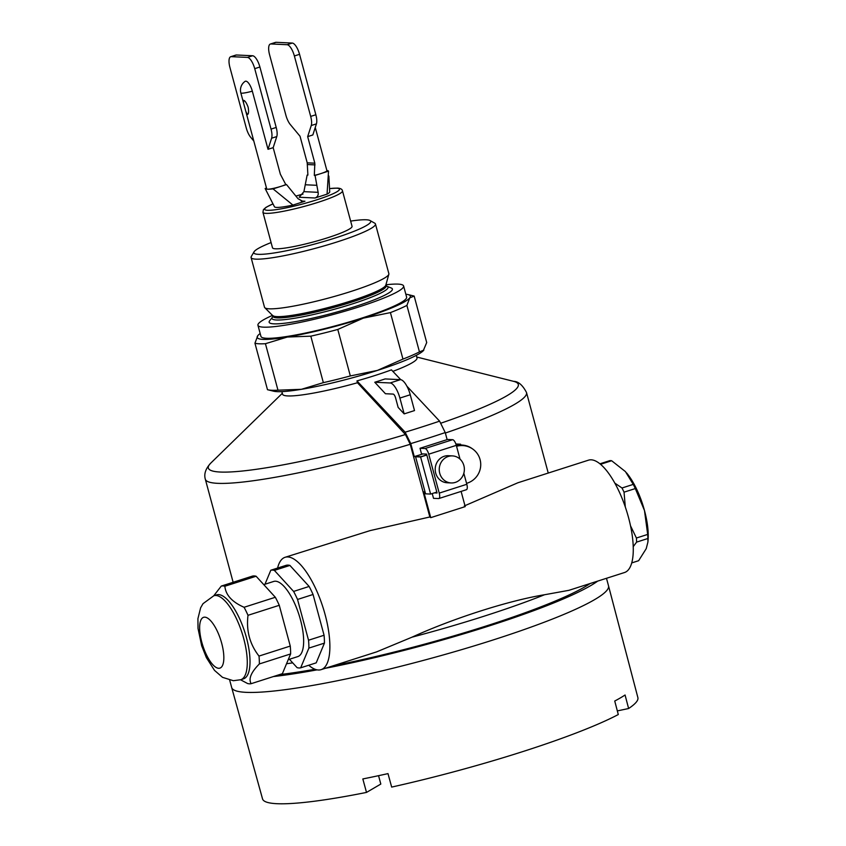 <?xml version="1.0" encoding="UTF-8"?>
<svg xmlns="http://www.w3.org/2000/svg" width="846" height="846" viewBox="0 0 846 846"><rect width="100%" height="100%" fill="white"/><g stroke="black" fill="none" stroke-linecap="round" stroke-linejoin="round"><path stroke-width="1.27" d="M258.421 334.963L257.797 335.651A79.302 9.666 -15.1 0 0 263.095 339.383A79.302 9.666 -15.1 0 0 287.344 337.036L310.81 336.169A84.621 10.311 -15.1 0 0 337.787 329.454L363.325 318.138L390.418 312.608L402.96 359.095L377.422 370.411A79.302 9.666 164.9 0 1 301.44 389.308L277.974 390.186L265.433 343.698L287.344 337.036A79.302 9.666 -15.1 0 0 363.325 318.138A79.302 9.666 -15.1 0 0 409.76 297.855A79.302 9.666 -15.1 0 0 407.984 294.567A79.302 9.666 -15.1 0 0 405.826 294.228M390.418 312.608A84.621 10.311 -15.1 0 0 406.905 305.406L409.76 297.855L414.17 296.089A84.621 10.311 -15.1 0 0 413.747 295.973L407.984 294.567M414.17 296.089L426.712 342.567L423.18 350.868A79.302 9.666 164.9 0 1 377.422 370.411L350.329 375.941A84.621 10.311 164.9 0 1 323.352 382.646L301.44 389.308A79.302 9.666 164.9 0 1 277.202 391.645A79.302 9.666 164.9 0 1 273.681 391.212L267.918 389.805A84.621 10.311 164.9 0 1 267.484 389.689L254.942 343.201A84.621 10.311 -15.1 0 0 259.14 343.793A84.621 10.311 -15.1 0 0 265.433 343.698M260.177 333.525A79.302 9.666 -15.1 0 0 258.485 334.9A79.302 9.666 -15.1 0 0 257.797 335.651L254.942 343.201M277.974 390.186A84.621 10.311 164.9 0 1 271.682 390.27A84.621 10.311 164.9 0 1 267.918 389.805M403.605 285.98L406.609 297.105A75.431 9.19 164.9 0 1 349.282 321.935A75.431 9.19 164.9 0 1 266.543 338.273A75.431 9.19 164.9 0 1 260.949 336.401L257.945 325.287A75.431 9.19 -15.1 0 0 263.55 327.159A75.431 9.19 -15.1 0 0 346.278 310.81A75.431 9.19 -15.1 0 0 403.605 285.98A75.431 9.19 -15.1 0 0 398.011 284.108A75.431 9.19 -15.1 0 0 385.924 284.774M310.81 336.169L323.352 382.646M350.329 375.941L337.787 329.454M423.867 350.117L419.447 351.883A84.621 10.311 164.9 0 1 402.96 359.095M419.447 351.883L406.905 305.406M400.761 379.685L391.434 369.861A69.626 8.481 164.9 0 1 356.959 380.901L357.456 382.752A69.626 8.481 164.9 0 1 287.725 395.928A69.626 8.481 164.9 0 1 282.553 394.204L281.855 391.624M416.317 355.352L417.004 357.921A69.626 8.481 164.9 0 1 392.872 371.362M357.456 382.752L405.446 434.537L410.225 444.277L429.842 516.98A58.987 20.79 72.2 0 1 430.741 517.657L465.215 506.617L461.112 491.41M430.741 517.657L423.772 491.822L425.041 491.886M356.959 380.901L405.128 432.19L410.765 443.6L414.265 456.607L415.83 456.681M456.005 444.362L459.135 444.51L456.322 445.408M426.775 454.873L421.213 456.65L415.566 456.766L420.61 456.999L430.614 494.075L425.57 493.831L415.566 456.766M432.232 493.546L433.522 498.336L438.566 498.569A5.806 2.041 -107.8 0 0 438.841 498.537A5.806 2.041 -107.8 0 0 439.233 493.112L428.732 454.186A5.806 2.041 -107.8 0 0 425.062 448.528L420.018 448.285L421.52 453.847L426.564 454.091L426.818 455.011L420.61 456.999M460.827 445.038L460.605 444.203L455.867 443.981M460.605 444.203L456.364 445.556M426.818 455.011L436.822 492.086L430.614 494.075M436.822 492.086L437.065 493.007L434.326 492.88M463.83 473.242L466.812 484.282A5.806 2.041 72.2 0 1 466.421 489.707L438.841 498.537M460.023 459.124L456.311 445.356A5.806 2.041 72.2 0 0 452.642 439.698L447.608 439.465L420.018 448.285M451.172 482.95L447.132 482.759A13.536 12.563 -87.3 0 1 435.288 470.894A13.536 12.563 -87.3 0 1 444.266 456.258A13.536 12.563 -87.3 0 1 448.401 455.708L452.441 455.899A13.536 12.563 92.7 0 0 448.306 456.449A13.536 12.563 92.7 0 0 439.328 471.085A13.536 12.563 92.7 0 0 451.172 482.95A13.536 12.563 92.7 0 0 455.307 482.4A13.536 12.563 92.7 0 0 464.285 467.764A13.536 12.563 92.7 0 0 452.441 455.899M466.558 483.352A19.342 19.098 125.1 0 0 472.681 448.993A19.342 19.098 125.1 0 0 456.554 446.286M456.375 445.609A19.342 19.098 -54.9 0 1 471.931 448.465L472.681 448.993M447.132 439.613L445.239 432.57L439.603 421.149A161.396 19.67 164.9 0 1 405.128 432.19M406.905 386.21L439.603 421.149M423.011 453.921A168.269 20.505 164.9 0 1 414.265 456.607M399.894 398.064L410.247 394.754A15.471 5.457 72.2 0 0 400.475 379.653L385.11 378.934A78.879 9.613 164.9 0 1 374.767 382.244L385.438 393.728L393.136 394.088A3.87 1.364 72.2 0 1 395.579 397.863L398.149 407.412L404.166 413.884L399.894 398.064A15.471 5.457 -107.8 0 0 390.133 382.963L374.767 382.244M410.247 394.754L414.508 410.574L404.166 413.884M429.842 516.98L370.167 530.59L285.113 557.281A58.987 20.79 -107.8 0 0 277.604 568.057M286.54 663.74A188.584 22.979 -15.1 0 0 292.705 662.852M308.727 665.252A58.987 20.79 -107.8 0 0 318.35 670A58.987 20.79 -107.8 0 0 321.089 669.651A58.987 20.79 -107.8 0 0 324.039 610.812A58.987 20.79 -107.8 0 0 287.852 556.943A58.987 20.79 -107.8 0 0 285.113 557.281M321.089 669.651L376.639 651.875L411.981 637.186C452.896 618.447 508.721 600.575 544.528 594.749L568.935 590.318L624.485 572.531A58.987 20.79 72.2 0 0 627.436 513.691A58.987 20.79 72.2 0 0 591.248 459.812A58.987 20.79 72.2 0 0 588.52 460.161L517.815 482.791L464.317 505.94M590.138 583.529A188.584 22.979 164.9 0 1 468.938 631.37A188.584 22.979 164.9 0 1 332.901 665.865M314.987 669.249A188.584 22.979 164.9 0 1 279.466 674.611M411.981 637.186A188.584 22.979 -15.1 0 0 544.528 594.749M273.29 676.589A195.162 23.783 -15.1 0 0 317.091 669.852M325.329 668.298A195.162 23.783 -15.1 0 0 597.71 581.107M606.487 578.294L608.517 585.823A195.162 23.783 164.9 0 1 608.517 585.844L637.884 697.622A194.379 23.688 164.9 0 1 628.62 708.514L625.067 695A194.474 23.699 164.9 0 1 614.735 701.027L618.289 714.542A194.379 23.688 164.9 0 1 391.666 787.087L387.997 773.614A194.474 23.699 164.9 0 1 362.828 778.944L366.508 792.416A194.379 23.688 164.9 0 1 276.949 803.7A194.379 23.688 164.9 0 1 262.535 798.899L231.677 687.523A195.162 23.783 164.9 0 1 231.677 687.502L229.71 680.226M628.62 708.514L617.337 710.904M378.553 775.676L380.816 784.062L366.508 792.416M633.21 546.675L636.604 542.117L647.867 538.511L647.93 541.979L646.228 548.652L638.624 560.708L631.698 562.928M626.548 472.872A46.424 16.36 72.2 0 1 626.632 472.967A46.424 16.36 72.2 0 1 644.483 510.54A46.424 16.36 72.2 0 1 648.078 539.981L647.941 541.715M600.554 464.285L611.647 460.742A52.219 18.411 72.2 0 0 610.706 460.636A52.219 18.411 72.2 0 0 609.786 460.647L599.962 463.798M611.647 460.742L625.437 471.603L633.263 484.388L622 487.994L614.894 483.182M625.31 506.997L624.041 492.171L635.314 488.565L644.483 510.54L647.687 534.418L636.414 538.024L630.513 525.8M633.263 484.388A52.219 18.411 72.2 0 1 635.314 488.565M624.041 492.171A52.219 18.411 -107.8 0 0 622 487.994M647.687 534.418A52.219 18.411 72.2 0 1 647.867 538.511M636.604 542.117A52.219 18.411 -107.8 0 0 636.414 538.024M270.815 570.225L286.35 565.255A51.067 17.999 72.2 0 1 288.074 565.128A51.067 17.999 72.2 0 1 289.914 565.424L309.139 586.447A51.067 17.999 72.2 0 1 313.062 594.484L324.071 635.251A51.067 17.999 72.2 0 1 324.43 643.119L316.203 662.852L300.668 667.822L308.896 648.089A51.067 17.999 -107.8 0 0 308.536 640.221L297.538 599.454A51.067 17.999 -107.8 0 0 293.604 591.428L274.379 570.394A51.067 17.999 -107.8 0 0 272.539 570.098A51.067 17.999 -107.8 0 0 270.815 570.225L264.967 584.248M289.438 659.277L297.105 667.663A51.067 17.999 -107.8 0 0 298.945 667.959A51.067 17.999 -107.8 0 0 300.668 667.822M263.772 584.628L273.713 581.445A39.455 13.906 72.2 0 1 275.542 581.213A39.455 13.906 72.2 0 1 299.748 617.252A39.455 13.906 72.2 0 1 297.771 656.602L288.243 659.658M274.379 570.394L289.914 565.424M309.139 586.447L293.604 591.428M297.538 599.454L313.062 594.484M324.071 635.251L308.536 640.221M308.896 648.089L324.43 643.119M275.331 597.276L244.082 607.28C232.121 602.045 225.713 595.034 224.856 586.246A51.067 17.999 -107.8 0 0 223.016 585.95A51.067 17.999 -107.8 0 0 221.282 586.077L252.542 576.073A51.067 17.999 72.2 0 1 254.265 575.946A51.067 17.999 72.2 0 1 256.105 576.242L275.331 597.276A51.067 17.999 72.2 0 1 279.265 605.302L290.263 646.069A51.067 17.999 72.2 0 1 290.622 653.937L282.395 673.68L251.146 683.684C248.333 678.883 251.072 672.295 259.373 663.941A51.067 17.999 -107.8 0 0 259.003 656.073C249.782 644.261 246.123 630.672 248.005 615.306L279.265 605.302M248.005 615.306A51.067 17.999 -107.8 0 0 244.082 607.28M240.56 679.793L247.571 683.515A51.067 17.999 -107.8 0 0 249.422 683.811A51.067 17.999 -107.8 0 0 251.146 683.684M218.606 594.611A44.098 15.545 72.2 0 1 245.657 634.881A44.098 15.545 72.2 0 1 243.458 678.862L240.708 679.74A44.098 15.545 -107.8 0 0 242.918 635.758A44.098 15.545 -107.8 0 0 215.867 595.489A44.098 15.545 -107.8 0 0 213.827 595.743L216.565 594.865A44.098 15.545 72.2 0 1 218.606 594.611M221.282 586.077L213.752 595.774M259.373 663.941L290.622 653.937M290.263 646.069L259.003 656.073M224.856 586.246L256.105 576.242M272.624 315.336A75.431 9.19 -15.1 0 0 257.945 325.287M391.296 288.021A63.831 7.783 164.9 0 1 348.647 308.6A63.831 7.783 164.9 0 1 273.893 323.838A63.831 7.783 164.9 0 1 269.61 320.856L272.454 317.187A60.087 7.318 -15.1 0 0 276.483 320A60.087 7.318 -15.1 0 0 346.849 305.639A60.087 7.318 -15.1 0 0 387.003 286.276L391.296 288.021M273.078 315.791A58.575 7.138 -15.1 0 0 273.025 315.928A58.575 7.138 -15.1 0 0 277.372 317.895A58.575 7.138 -15.1 0 0 343.518 304.645A58.575 7.138 -15.1 0 0 385.871 285.483A58.575 7.138 -15.1 0 0 385.755 285.388M272.898 315.611A58.628 7.149 164.9 0 0 276.97 316.605A58.628 7.149 164.9 0 0 339.278 304.497A58.628 7.149 164.9 0 0 385.818 285.144L385.649 286.308A58.046 7.075 164.9 0 1 340.557 305.448A58.046 7.075 164.9 0 1 277.837 317.747A58.046 7.075 164.9 0 1 273.628 316.531L264.798 307.711A64.412 7.847 164.9 0 1 264.491 307.214L251.093 257.544A64.412 7.847 -15.1 0 0 255.873 259.14A64.412 7.847 -15.1 0 0 326.514 245.181A64.412 7.847 -15.1 0 0 375.455 223.979A64.412 7.847 -15.1 0 0 374.736 223.175L370.04 220.531A60.542 7.381 -15.1 0 0 366.233 219.78A60.542 7.381 -15.1 0 0 350.646 221.102M375.455 223.979L388.864 273.66A64.412 7.847 164.9 0 1 388.843 274.241A64.412 7.847 164.9 0 1 337.713 295.497A64.412 7.847 164.9 0 1 269.271 308.811A64.412 7.847 164.9 0 1 264.798 307.711M271.09 242.569A60.542 7.381 -15.1 0 0 254.033 251.833L251.315 256.486A64.412 7.847 -15.1 0 0 251.093 257.544M254.033 251.833A60.542 7.381 -15.1 0 0 258.316 254.329A60.542 7.381 -15.1 0 0 328.206 240.169A60.542 7.381 -15.1 0 0 370.04 220.531M352.052 226.326A41.2 5.023 164.9 0 1 320.74 239.883A41.2 5.023 164.9 0 1 275.553 248.809A41.2 5.023 164.9 0 1 272.497 247.783L262.937 212.346A41.2 5.023 -15.1 0 0 265.993 213.361A41.2 5.023 -15.1 0 0 311.18 204.446A41.2 5.023 -15.1 0 0 342.482 190.879L352.052 226.326M273.184 147.648L268.013 149.308L271.608 138.215A11.537 4.061 -107.8 0 0 271.037 129.1L254.731 68.663A11.537 4.061 -107.8 0 0 247.444 57.412L231.254 56.65A11.537 4.061 -107.8 0 0 230.725 56.714L235.897 55.064A11.537 4.061 72.2 0 1 236.425 54.99L252.616 55.751A11.537 4.061 72.2 0 1 259.902 67.003L276.208 127.45A11.537 4.061 72.2 0 1 276.779 136.566L273.184 147.648L280.364 174.234L285.779 184.544A10.638 1.301 164.9 0 1 280.967 186.353L286.53 184.576L298.056 198.747L303.111 201.485L304.941 201.232L292.928 205.081A28.627 3.49 164.9 0 1 276.557 207.407A28.627 3.49 164.9 0 1 274.464 206.784L265.136 188.51A32.878 4.008 -15.1 0 0 267.526 189.208A32.878 4.008 -15.1 0 0 273.068 188.891L280.967 186.353A10.638 1.301 164.9 0 1 267.526 189.208A10.638 1.301 164.9 0 1 266.733 188.944L245.795 111.344L247.381 114.538C248.65 114.147 248.893 111.704 248.132 107.199C246.514 102.895 244.991 100.6 243.542 100.314L243.542 102.979L245.795 111.344M307.669 136.618L311.254 125.525A11.537 4.061 -107.8 0 0 310.683 116.41L294.376 55.973A11.537 4.061 -107.8 0 0 287.101 44.711L270.91 43.96A11.537 4.061 -107.8 0 0 270.371 44.024L275.542 42.363A11.537 4.061 72.2 0 1 276.082 42.3L292.272 43.061A11.537 4.061 72.2 0 1 299.547 54.313L315.854 114.76A11.537 4.061 72.2 0 1 316.425 123.876L312.84 134.958L307.669 136.618L314.839 163.193L307.214 162.834L307.891 175.101L307.14 175.069L303.915 191.651L299.198 197.255L315.05 197.996L327.064 194.146A28.627 3.49 164.9 0 0 329.729 191.873L328.851 176.031M292.928 205.081L273.068 188.891M268.013 149.308L252.33 91.167A10.237 3.606 -107.8 0 0 245.869 81.174A10.237 3.606 -107.8 0 0 245.044 81.406A10.638 10.638 0 0 0 240.835 92.923A10.638 1.301 -15.1 0 0 241.618 93.187A10.638 1.301 -15.1 0 0 252.33 91.167M265.136 188.51L266.501 188.076M285.779 184.544L286.53 184.576M230.725 56.714A11.537 4.061 -107.8 0 0 229.943 67.5L246.249 127.936A11.537 4.061 -107.8 0 0 250.649 137.232L253.811 141.039M307.14 175.069L307.87 174.836M315.05 197.996C317.567 196.97 318.582 195.077 318.117 192.328L315.061 175.439L328.523 171.135A32.878 4.008 -15.1 0 0 326.873 170.501M328.523 171.135L327.064 194.146M316.764 185.306L305.184 184.766M315.061 175.439L314.31 175.408L314.839 163.193M307.214 162.834L300.044 136.259L290.305 124.542A11.537 4.061 -107.8 0 1 285.895 115.246L269.588 54.81A11.537 4.061 -107.8 0 1 270.371 44.024M315.262 127.471L326.926 170.702A10.638 1.301 164.9 0 1 320.623 173.663A10.638 1.301 164.9 0 1 314.31 175.408M405.446 434.537A160.529 19.564 164.9 0 1 220.246 472.036A160.529 19.564 164.9 0 1 210.813 463.069L282.321 393.316M466.812 484.282L439.233 493.112M428.732 454.186L456.311 445.356M452.642 439.698L425.062 448.528M410.765 443.6A168.269 20.505 -15.1 0 0 445.239 432.57M400.475 379.653L390.133 382.963M416.771 357.044L513.649 381.356A160.529 19.564 164.9 0 1 441.126 423.095M445.356 433.025A166.334 20.272 -15.1 0 0 526.519 392.544C522.669 385.142 518.387 381.419 513.649 381.356M233.136 582.291L205.324 479.206A166.334 20.272 -15.1 0 0 217.665 483.33A166.334 20.272 -15.1 0 0 410.225 444.277M608.517 585.844A195.162 23.783 164.9 0 1 460.129 650.088A195.162 23.783 164.9 0 1 246.154 692.345A195.162 23.783 164.9 0 1 231.677 687.523M218.628 668.277A26.67 9.401 -107.8 0 0 221.673 643.182A26.67 9.401 -107.8 0 0 204.838 617.157A26.67 9.401 -107.8 0 0 201.803 642.251A26.67 9.401 -107.8 0 0 218.628 668.277M272.994 203.897A38.726 4.716 -15.1 0 0 267.558 210.294A38.726 4.716 -15.1 0 0 311.286 201.528A38.726 4.716 -15.1 0 0 336.592 188.193A38.726 4.716 -15.1 0 0 329.549 188.637M302.974 194.115A38.726 4.716 -15.1 0 0 295.91 196.061L302.995 194.094M304.941 201.232L301.187 201.062M231.254 56.65L236.425 54.99M252.616 55.751L247.444 57.412M254.731 68.663L259.902 67.003M276.208 127.45L271.037 129.1M271.608 138.215L276.779 136.566M318.117 192.328L303.915 191.651M307.458 164.536L315.019 164.896M311.254 125.525L316.425 123.876M315.854 114.76L310.683 116.41M294.376 55.973L299.547 54.313M292.272 43.061L287.101 44.711M270.91 43.96L276.082 42.3M205.324 479.206C203.801 474.024 205.631 468.642 210.813 463.069M548.24 473.051L526.519 392.544M213.827 595.743L203.019 603.674L200.639 607.766L197.922 618.659L198.017 628.398L201.655 645.72L206.361 657.585L214.493 670.37L222.519 677.339L233.348 680.713L240.708 679.74M273.025 315.928L272.454 317.187M387.003 286.276L385.871 285.483M385.818 285.144L388.843 274.241M342.482 190.879C342.196 189.176 340.483 188.256 337.343 188.098L329.538 188.595M272.972 203.854L265.94 207.376L263.413 209.671L262.937 212.346M243.542 102.979L240.835 92.923"/></g></svg>
